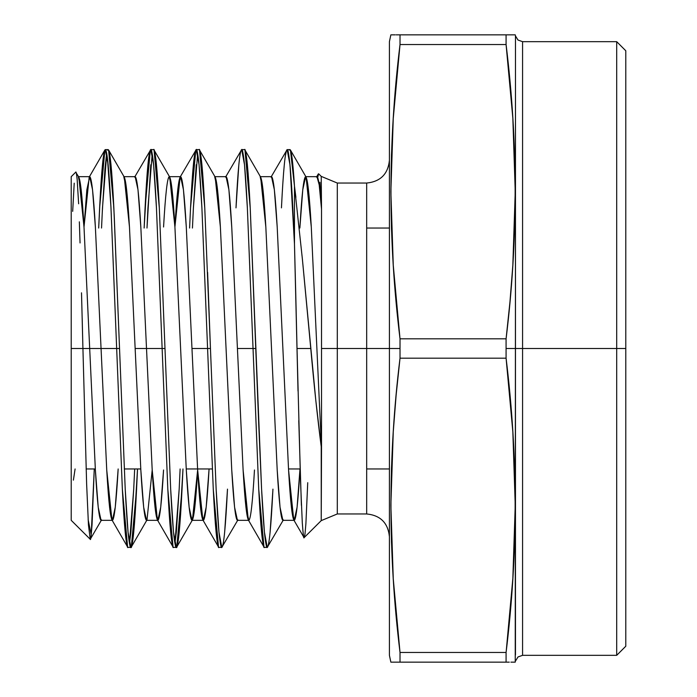<?xml version="1.0" encoding="UTF-8"?>
<svg xmlns="http://www.w3.org/2000/svg" width="697" height="697" viewBox="0 0 697 697"><rect width="100%" height="100%" fill="white"/><g stroke="black" fill="none" stroke-linecap="round" stroke-linejoin="round"><path stroke-width="1.05" d="M88.467 525.189L86.628 483.927L82.926 348.5L71.216 348.5L71.216 176.672L75.729 172.168L78.822 177.108L84.006 227.004L95.376 469.996L98.216 507.25L101.056 520.328L101.553 519.892L90.261 539.286C90.61 540.881 91.211 535.923 92.065 524.405L94.261 468.959L92.065 524.405C91.22 535.897 90.619 540.855 90.261 539.286L88.467 525.189L86.628 483.927L82.926 348.5L116.669 348.5L122.35 489.12L125.199 532.238C126.488 543.826 127.438 548.879 128.039 547.372C126.14 546.5 124.249 527.08 122.35 489.12L116.669 348.5L122.35 489.12L127.612 547.006L111.929 519.892L106.737 469.996L95.376 227.004L92.535 189.75L89.695 176.672L89.199 177.108L84.006 227.004L86.855 189.75L89.695 176.672L92.535 189.75L95.376 227.004L106.737 469.996L109.577 507.25L112.417 520.328L115.258 507.25L118.159 468.959L115.258 507.25L112.417 520.328L111.929 519.892M135.148 348.5L162.131 348.5L135.148 348.5L129.468 227.004C127.568 194.202 125.678 177.43 123.787 176.672L126.627 189.75L129.468 227.004L140.829 469.996L143.669 507.25L146.509 520.328C144.619 519.57 142.728 502.798 140.829 469.996L135.148 348.5L162.131 348.5L167.811 489.12L170.652 532.238C171.941 543.826 172.891 548.879 173.492 547.372C171.601 546.5 169.702 527.08 167.811 489.12L162.131 348.5L167.811 489.12L173.065 547.006L157.383 519.892L152.199 469.996L140.829 227.004L137.989 189.75L135.148 176.672L134.652 177.108L150.761 149.628L153.601 164.762L156.45 207.88L162.131 348.5L164.989 348.5L159.308 207.88L156.468 164.762C155.178 153.174 154.229 148.121 153.628 149.628L150.761 149.628C151.362 148.121 152.312 153.174 153.601 164.762L156.45 207.88L162.131 348.5L164.989 348.5L159.308 207.88L154.046 149.994L169.737 177.108L174.921 227.004L186.291 469.996L189.131 507.25L191.971 520.328L192.459 519.892L197.652 469.996L194.811 507.25L191.971 520.328L189.131 507.25L186.291 469.996L174.921 227.004L172.081 189.75L169.24 176.672C167.35 177.43 165.45 194.202 163.56 227.004M222.273 546.936L221.812 547.372C221.21 548.879 220.261 543.826 218.971 532.238L216.131 489.12L210.45 348.5L191.971 348.5L197.652 469.996C195.761 502.798 193.862 519.57 191.971 520.328C190.072 519.57 188.181 502.798 186.291 469.996L174.921 227.004C176.82 194.202 178.711 177.43 180.601 176.672C182.501 177.43 184.391 194.202 186.291 227.004L191.971 348.5L207.584 348.5L213.265 489.12L216.105 532.238C217.403 543.826 218.344 548.879 218.945 547.372C217.055 546.5 215.164 527.08 213.265 489.12L207.584 348.5L213.265 489.12L218.527 547.006L202.844 519.892L197.652 469.996L186.291 227.004L183.45 189.75L180.601 176.672L180.114 177.108L174.921 227.004L177.761 189.75L180.601 176.672L183.45 189.75L186.291 227.004L197.652 469.996L200.492 507.25L203.332 520.328L206.173 507.25L209.074 468.959L206.173 507.25L203.332 520.328L202.844 519.892M214.693 176.672C216.593 177.43 218.483 194.202 220.383 227.004L231.744 469.996C233.634 502.798 235.534 519.57 237.424 520.328L234.584 507.25L231.744 469.996L220.383 227.004L217.542 189.75L214.693 176.672L226.063 176.672C227.954 177.43 229.853 194.202 231.744 227.004L237.424 348.5L253.037 348.5L258.726 489.12L261.567 532.238C262.856 543.826 263.806 548.879 264.407 547.372C262.508 546.5 260.617 527.08 258.726 489.12L253.037 348.5L258.726 489.12L263.98 547.006L248.298 519.892L243.105 469.996L231.744 227.004L228.904 189.75L226.063 176.672L225.567 177.108L241.676 149.628L244.516 164.762L247.357 207.88L253.037 348.5L255.904 348.5L250.223 207.88L247.383 164.762C246.085 153.174 245.144 148.121 244.542 149.628L241.676 149.628C242.277 148.121 243.227 153.174 244.516 164.762L247.357 207.88L253.037 348.5L255.904 348.5L250.223 207.88L244.961 149.994L260.643 177.108L265.836 227.004L277.197 469.996L280.037 507.25L282.886 520.328L283.374 519.892L267.265 547.372L264.424 532.238L261.584 489.12L255.904 348.5L237.424 348.5L253.037 348.5L247.357 207.88C245.466 169.92 243.575 150.5 241.676 149.628L241.214 150.064M399.991 662.15L390.86 662.15L400.017 662.15L400.017 652.47L396.149 615.686L393.265 578.902L391.47 542.109L390.86 505.325L391.47 468.541L393.265 431.748L396.149 394.964L400.017 358.18L400.017 348.5L366.683 348.5L366.683 513.959L366.683 348.5L389.414 348.5L366.683 348.5L366.683 183.041C380.449 181.647 388.02 174.076 389.414 160.31L389.414 655.328L389.414 348.5L337.296 348.5L337.296 513.959L337.296 348.5L321.526 348.5L321.526 449.025L321.526 421.136L321.526 449.025L311.289 227.004L308.449 189.75L305.608 176.672C303.718 177.43 301.818 194.202 299.928 227.004M81.514 292.818L82.926 348.5L71.216 348.5L71.216 520.328L90.261 539.286M77.149 179.382C76.574 173.631 76.086 171.235 75.694 172.203C76.078 171.227 76.565 173.623 77.149 179.382L78.639 203.794M80.05 242.965L79.345 221.829L80.05 242.965M321.23 519.866L321.23 446.69L315.837 400.705L310.766 348.5L297.027 348.5L300.529 481.749L302.298 522.863C303.143 534.285 303.744 539.225 304.092 537.657L321.23 520.615L321.526 449.025L311.289 227.004C309.398 194.202 307.508 177.43 305.608 176.672L316.978 176.672L319.209 184.888L321.526 209.152L321.23 176.385L337.296 183.041L337.296 348.5L321.526 348.5L321.526 308.24L321.526 348.5L337.296 348.5L337.296 468.959M319.949 182.239L321.23 202.731L319.949 182.239M317.492 178.232L318.634 173.797L321.23 176.385M625.784 50.759L625.784 348.5L616.697 348.5L616.697 41.672L625.784 50.759L625.784 646.241L625.784 348.5L522.576 348.5L522.576 41.672L522.576 348.5L515.466 348.5L515.466 35.904L515.466 348.5L506.083 348.5L506.083 358.18L509.951 394.964L512.835 431.748L514.63 468.541L515.24 505.325L514.63 542.109L512.835 578.902L509.951 615.686L506.083 652.47L506.083 662.15L509.28 662.15M625.784 468.959L625.784 639.802L625.784 348.5L616.697 348.5L616.697 655.328L625.784 646.241M522.576 228.041L522.576 655.328L616.697 655.328L616.697 348.5L515.466 348.5L515.466 35.904L518.002 40.051L522.576 41.672L522.576 655.328L522.576 348.5L506.083 348.5L506.083 338.82L400.017 338.82L393.265 265.252L390.86 191.675L393.265 118.098L400.017 44.53L506.083 44.53L512.835 118.098L515.24 191.675L512.835 265.252L509.951 302.036L506.083 338.82L400.017 338.82L400.017 348.5L389.414 348.5L389.414 41.672L389.414 348.5L366.683 348.5L366.683 183.041L337.296 183.041L337.296 348.5L400.017 348.5L400.017 358.18L506.083 358.18L512.835 431.748L515.24 505.325L512.835 578.902M393.16 662.15L392.385 662.15M395.774 662.15L395.068 662.15M506.118 662.15L398.518 662.15M391.47 542.109L393.265 578.902L396.149 615.686M510.91 662.15L514.639 662.15M513.672 662.15L512.844 662.15M515.24 662.15L515.466 228.041M267.726 546.936L267.265 547.372C266.663 548.879 265.723 543.826 264.424 532.238L261.584 489.12L258.744 424.604L250.223 207.88C248.324 169.92 246.433 150.5 244.542 149.628M255.904 348.5L261.584 489.12C263.475 527.08 265.374 546.5 267.265 547.372C269.164 546.5 271.055 527.08 272.945 489.12L270.105 532.238M137.527 468.959L136.577 489.12C134.687 527.08 132.787 546.5 130.897 547.372C129.006 546.5 127.107 527.08 125.216 489.12L119.535 348.5L125.216 489.12L128.056 532.238L130.897 547.372L131.324 547.006L136.577 489.12L137.527 468.959L133.737 532.238C132.447 543.826 131.498 548.879 130.897 547.372C130.295 548.879 129.346 543.826 128.056 532.238L125.216 489.12L119.535 348.5L116.669 348.5L119.535 348.5L114.203 215.181L111.59 171.305C110.152 156.407 109.246 149.524 108.88 150.657L108.244 149.637L107.626 150.238M133.719 489.12L134.669 468.959L133.719 489.12L129.468 543.355L130.879 532.238L133.719 489.12L129.468 543.355M182.989 468.959L179.199 532.238C177.901 543.826 176.96 548.879 176.35 547.372C175.749 548.879 174.808 543.826 173.509 532.238L170.669 489.12L164.989 348.5L162.131 348.5L156.45 207.88C154.551 169.92 152.66 150.5 150.761 149.628L150.299 150.064M179.173 489.12L180.122 468.959L179.173 489.12L174.921 543.355L176.332 532.238L179.173 489.12L174.921 543.355M195.761 150.064L196.223 149.628C196.824 148.121 197.765 153.174 199.063 164.762L201.903 207.88L207.584 348.5L210.45 348.5L207.601 272.396L210.45 348.5L204.761 207.88L199.508 149.994L215.19 177.108L220.383 227.004L231.744 469.996L234.584 507.25L237.424 520.328L237.921 519.892L221.812 547.372L218.971 532.238L216.131 489.12L210.45 348.5L216.131 489.12C218.022 527.08 219.912 546.5 221.812 547.372C223.702 546.5 225.601 527.08 227.492 489.12L224.652 532.238M106.301 156.407L104.925 169.205L102.293 211.801M102.485 207.88L106.737 153.654L102.485 207.88L101.544 228.041M104.864 150.029L105.151 149.681C105.883 149.219 106.641 152.051 107.416 158.184L110.91 206.286L116.669 348.5L110.989 207.88L108.148 164.762L105.308 149.628L104.881 149.994L99.627 207.88L98.678 228.041L100.49 191.727L102.851 161.103M105.151 149.681L105.308 149.628C107.199 150.5 109.098 169.92 110.989 207.88L116.669 348.5L82.926 348.5L119.535 348.5L113.855 207.88L108.593 149.994L124.275 177.108L129.468 227.004L140.829 469.996L143.669 507.25L146.509 520.328L147.006 519.892L152.199 469.996C154.089 502.798 155.98 519.57 157.879 520.328L160.719 507.25L163.56 469.996C161.669 502.798 159.77 519.57 157.879 520.328L155.039 507.25L152.199 469.996L140.829 227.004L137.989 189.75L135.148 176.672C137.039 177.43 138.938 194.202 140.829 227.004L152.199 469.996M150.787 164.762L146.997 228.041L147.947 207.88L152.199 153.645L147.947 207.88L146.997 228.041M150.343 149.994L145.081 207.88L144.131 228.041L147.921 164.762M196.24 164.762L193.4 207.88L197.652 153.645L193.4 207.88L192.45 228.041M199.081 149.628C200.98 150.5 202.871 169.92 204.761 207.88L201.921 164.762C200.631 153.174 199.682 148.121 199.081 149.628L196.223 149.628C198.114 150.5 200.013 169.92 201.903 207.88L207.584 348.5L201.903 207.88L199.063 164.762L196.223 149.628L180.114 177.108M196.223 149.628C194.324 150.5 192.433 169.92 190.542 207.88L193.383 164.762M241.676 149.628C239.785 150.5 237.886 169.92 235.995 207.88L238.836 164.762M281.449 207.88C283.348 169.92 285.239 150.5 287.138 149.628L287.46 149.846C287.844 148.914 288.628 153.375 289.821 163.211L292.2 196.057L294.474 244.063L294.474 186.055L292.444 160.963L290.449 150.055L289.525 150.09M285.169 157.06L286.354 150.874M515.466 468.959L515.466 654.997L515.466 348.5L506.083 348.5L506.083 358.18C518.15 456.274 518.15 554.376 506.083 652.47L506.083 662.15L400.017 662.15L400.017 652.47L393.265 578.902L390.86 505.325L393.265 431.748M514.63 34.85L400.017 34.85L400.017 44.53L506.083 44.53L506.083 34.85L400.017 34.85L400.017 44.53L506.083 44.53L506.083 34.85L396.82 34.85M400.017 652.47L506.083 652.47L506.083 662.15L400.017 662.15L400.017 652.47L506.083 652.47L400.017 652.47C387.95 554.376 387.95 456.274 400.017 358.18L506.083 358.18L506.083 338.82L400.017 338.82L396.149 302.036L393.265 265.252L391.47 228.459L390.86 191.675L391.47 228.459M506.083 348.5L506.083 338.82C518.15 240.726 518.15 142.624 506.083 44.53L509.951 81.314L512.835 118.098L514.63 154.891L515.24 191.675L514.63 228.459L512.835 265.252M512.94 34.85L513.715 34.85M510.326 34.85L511.032 34.85M506.083 44.53L506.083 34.85L507.582 34.85M514.63 228.459L515.24 191.675L514.63 154.891L512.835 118.098M391.47 154.891L390.86 191.675L391.47 154.891L393.265 118.098L396.149 81.314L400.017 44.53C387.95 142.624 387.95 240.726 400.017 338.82L400.017 358.18L506.083 358.18M395.19 34.85L391.461 34.85M392.428 34.85L393.256 34.85M400.017 44.53L400.017 34.85L396.157 34.85M515.466 35.904L515.24 34.85L512.826 34.85M616.697 468.959L616.697 41.672L522.576 41.672M260.155 176.672C262.046 177.43 263.945 194.202 265.836 227.004L277.197 469.996C279.096 502.798 280.987 519.57 282.886 520.328L280.037 507.25L277.197 469.996L265.836 227.004L262.996 189.75L260.155 176.672L271.516 176.672L274.357 189.75L277.197 227.004L288.567 469.996L291.407 507.25L294.247 520.328L297.088 507.25L299.989 468.959L297.088 507.25L294.247 520.328L293.751 519.892L288.567 469.996L277.197 227.004L274.357 189.75L271.516 176.672L271.028 177.108L287.138 149.628L289.978 164.762L294.474 244.063L298.02 391.026M315.837 400.705L302.376 259.014L294.474 186.055C292.923 161.939 291.424 149.794 289.996 149.628L287.138 149.628C289.028 150.5 290.919 169.92 292.818 207.88L294.474 244.063L294.474 186.055L290.422 149.994L306.105 177.108L311.289 227.004L321.526 449.025L318.512 424.726M321.526 449.025L321.23 446.69C317.527 418.043 314.042 385.319 310.766 348.5L297.027 348.5L310.766 348.5L302.376 259.014L294.474 186.055L294.474 244.063L295.763 294.5M71.216 520.154L71.216 176.742M78.325 176.672C80.225 177.43 82.115 194.202 84.006 227.004L95.376 469.996C97.266 502.798 99.166 519.57 101.056 520.328L98.216 507.25L95.376 469.996L84.006 227.004L81.166 189.75L78.325 176.672L89.695 176.672C91.586 177.43 93.476 194.202 95.376 227.004L106.737 469.996C108.636 502.798 110.527 519.57 112.417 520.328C114.317 519.57 116.207 502.798 118.107 469.996M71.216 283.705L71.216 349.424M71.216 414.994L71.216 470.492M226.063 176.672L228.904 189.75L231.744 227.004L243.105 469.996L245.945 507.25L248.794 520.328C250.685 519.57 252.575 502.798 254.475 469.996M316.978 176.672C318.433 176.838 319.949 187.667 321.526 209.152L321.526 308.24M164.989 348.5L170.669 489.12C172.568 527.08 174.459 546.5 176.35 547.372C178.249 546.5 180.14 527.08 182.039 489.12L182.98 468.959L182.039 489.12L176.777 547.006L176.35 547.372L173.509 532.238L170.669 489.12L159.308 207.88C157.417 169.92 155.518 150.5 153.628 149.628M74.213 183.18L72.688 211.357M299.867 228.041L302.768 189.75L305.608 176.672L306.105 177.108M189.593 228.041L190.542 207.88L195.796 149.994M298.769 420.631L301.392 505.334M302.298 522.863C303.151 534.311 303.753 539.243 304.092 537.657L304.972 534.259L305.896 523.656L307.734 482.69M293.751 519.892L304.092 537.657M321.526 209.152L319.209 184.888L316.978 176.672L316.482 177.108L318.329 173.91M73.403 480.146L75.093 468.959M191.971 348.5L210.45 348.5M94.261 468.959L91.22 534.695L88.136 519.648M82.176 318.085L82.926 348.5L71.216 348.5L71.216 491.864M71.216 228.041L71.216 348.5M366.683 348.5L337.296 348.5L337.296 228.041M616.697 228.041L616.697 47.893L616.697 348.5L522.576 348.5L522.576 649.107L522.576 468.959M393.274 662.15L396.157 662.15M506.17 651.773L512.844 578.466M99.627 207.88C101.518 169.92 103.417 150.5 105.308 149.628L108.166 149.628C110.065 150.5 111.956 169.92 113.855 207.88L119.535 348.5M145.081 207.88C146.98 169.92 148.87 150.5 150.761 149.628M400.017 338.82L400.017 348.5M506.083 34.85C518.15 34.85 518.15 34.85 506.083 34.85M399.93 45.227L393.256 118.534M625.784 228.041L625.784 348.5M295.894 197.321L294.474 186.055M295.755 294.073L297.027 348.5M174.921 227.004C173.03 194.202 171.131 177.43 169.24 176.672L180.601 176.672M197.652 469.996C199.542 502.798 201.442 519.57 203.332 520.328C205.232 519.57 207.122 502.798 209.013 469.996M237.424 348.5L243.105 469.996C245.004 502.798 246.895 519.57 248.794 520.328L237.424 520.328M271.516 176.672C273.416 177.43 275.306 194.202 277.197 227.004L288.567 469.996C290.457 502.798 292.357 519.57 294.247 520.328C296.138 519.57 298.037 502.798 299.928 469.996L299.989 468.959M366.683 228.041L389.414 228.041M389.414 536.69C388.02 522.924 380.449 515.353 366.683 513.959L337.296 513.959L321.23 520.615M390.86 662.15L389.414 655.328M267.265 547.372L264.407 547.372M130.897 547.372L128.039 547.372M176.35 547.372L173.492 547.372M221.812 547.372L218.945 547.372M390.86 34.85L389.414 41.672M515.466 661.096L518.002 656.949L522.576 655.328M282.886 520.328L294.247 520.328M191.971 520.328L203.332 520.328M146.509 520.328L157.879 520.328M123.787 176.672L135.148 176.672M101.056 520.328L112.417 520.328M176.777 547.006L192.459 519.892M131.324 547.006L147.006 519.892M89.199 177.108L104.881 149.994M86.158 468.959L95.315 468.959M124.266 468.959L140.777 468.959M186.23 468.959L212.315 468.959M288.506 468.959L300.128 468.959M366.683 468.959L389.414 468.959"/></g></svg>
